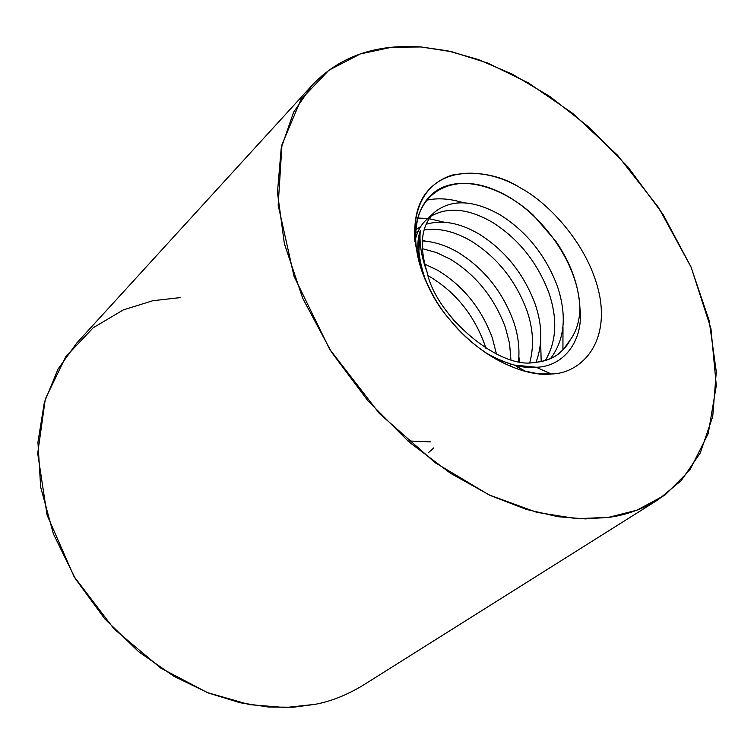 <?xml version="1.0" encoding="UTF-8"?>
<svg xmlns="http://www.w3.org/2000/svg" width="754" height="754" viewBox="0 0 754 754"><rect width="100%" height="100%" fill="white"/><g stroke="black" fill="none" stroke-linecap="round" stroke-linejoin="round"><path stroke-width="1.13" d="M418.904 250.752L420.261 230.564C419.186 243.316 421.448 257.133 427.047 272.006C418.649 244.645 421.392 224.522 435.275 211.629C452.23 198.83 474.012 199.998 500.599 215.135C526.801 231.827 545.707 255.455 557.329 286.049C567.083 315.426 564.803 339.62 550.495 358.631C564.803 339.62 567.083 315.426 557.329 286.049C545.707 255.455 526.801 231.827 500.599 215.135C474.012 199.998 452.23 198.83 435.275 211.629L434.634 212.204C421.288 225.229 418.753 245.163 427.047 272.006C435.869 316.444 499.695 369.677 534.36 362.429C499.695 369.677 435.869 316.444 427.047 272.006C421.448 257.133 419.186 243.316 420.261 230.564L417.839 247.689C418.084 257.434 420.515 268.028 425.124 279.47C417.462 260.007 415.84 243.712 420.261 230.564C416.811 243.599 418.734 260.582 426.019 281.496M414.907 241.553L415.218 240.036L414.907 241.553M427.179 219.075C421.571 223.891 417.659 230.583 415.435 239.15C417.556 230.922 421.26 224.419 426.538 219.64L434.634 212.204M430.883 216.247C447.951 206.492 468.46 208.519 492.419 222.317C518.535 238.858 537.357 262.364 548.884 292.816C557.743 318.989 556.565 341.553 545.349 360.506C556.565 341.553 557.743 318.989 548.884 292.816C537.357 262.364 518.535 238.858 492.419 222.317C468.46 208.519 447.951 206.492 430.883 216.247M536 362.306C542.701 344.503 542.399 325.031 535.086 303.881C523.728 273.636 505.048 250.356 479.054 234.042C459.912 222.845 442.259 219.593 426.076 224.277C442.259 219.593 459.912 222.845 479.054 234.042C505.048 250.356 523.728 273.636 535.086 303.881C542.399 325.031 542.701 344.503 536 362.306M420.723 226.577L415.605 229.857L420.723 226.577M415.445 232.552L418.027 231.544L415.445 232.552M424.04 229.961C439.026 227.717 454.719 231.403 471.099 241.016C497.018 257.199 515.604 280.356 526.876 310.469C533.21 328.697 534.19 346.058 529.808 362.542C534.19 346.058 533.21 328.697 526.876 310.469C515.604 280.356 497.018 257.199 471.099 241.016C454.719 231.403 439.026 227.717 424.04 229.961M517.235 368.923L517.659 366.906L517.235 368.923M518.507 361.392C519.817 348.084 518.13 334.701 513.455 321.232C502.343 291.327 483.898 268.386 458.112 252.42C446.179 245.436 434.219 241.6 422.231 240.912C434.219 241.6 446.179 245.436 458.112 252.42C483.898 268.386 502.343 291.327 513.455 321.232C518.13 334.701 519.817 348.084 518.507 361.392M422.231 248.641L436.443 252.543L450.374 259.206C476.076 275.04 494.445 297.858 505.463 327.641L509.563 343.513L510.91 359.583L509.563 343.513L505.463 327.641C494.445 297.858 476.076 275.04 450.374 259.206L436.443 252.543L422.231 248.641M510.741 364.078L510.543 366.387L510.741 364.078M496.452 354.031L492.4 338.112C481.533 308.527 463.314 285.926 437.725 270.3L424.672 264.051L437.725 270.3C463.314 285.926 481.533 308.527 492.4 338.112L496.452 354.031M428.225 275.813L430.195 276.906C455.708 292.411 473.842 314.889 484.624 344.352L485.859 348.244L484.624 344.352C473.842 314.889 455.708 292.411 430.195 276.906L428.225 275.813M455.491 322.401L446.321 310.884L455.491 322.401M428.206 452.862L433.833 447.857M414.643 238.339L415.501 240.865C412.749 194.315 450.562 171.375 494.2 189.725C537.856 207.058 578.525 261.402 579.911 308.028C583.964 339.083 564.878 366.585 536.264 367.264L551.268 373.984C578.488 373.786 608.855 346.623 599.76 296.303C590.062 245.993 548.507 202.779 520.552 187.972C500.147 174.966 477.235 170.687 451.844 175.145C426.33 183.835 413.927 204.9 414.643 238.339C419.347 271.412 431.118 298.584 449.959 319.847C424.86 291.591 402.08 233.137 423.051 197.388C444.737 162.562 493.173 170.847 520.552 187.972C548.507 202.779 590.062 245.993 599.76 296.303C608.855 346.623 578.488 373.786 551.268 373.984C521.73 377.415 476.66 353.814 449.959 319.847C470.92 345.03 495.133 361.948 522.597 370.619L537.593 373.645L551.268 373.984L536.264 367.264L514.303 365.059L508.469 363.371L496.151 358.433L485.472 352.646C505.576 363.928 522.503 368.8 536.264 367.264C564.878 366.585 583.964 339.083 579.911 308.028C579.722 320.544 576.537 331.129 570.344 339.762C563.115 353.428 551.117 360.987 534.36 362.429C543.738 361.807 551.843 358.932 558.686 353.824L565.302 347.462L570.344 339.762C576.537 331.129 579.722 320.544 579.911 308.028C578.836 285.436 570.835 263.231 555.924 241.412L533.474 215.314C502.692 186.907 463.936 175.72 439.469 188.905C415.096 202.195 408.131 238.895 424.738 278.556M421.156 46.974L391.788 47.21L360.374 53.92L328.895 70.216L300.969 99.566L281.987 144.57L278.16 205.079L294.022 276.284L329.573 349.093L379.356 413.465L435.049 462.645L489.082 494.916L536.82 512.362L576.518 518.648L608.337 517.404L636.866 510.213L664.877 495.161L689.816 470.119L708.232 433.597L716.3 385.624L710.947 328.593L691.154 267.255L658.666 207.67L617.545 155.249L572.71 113.373L528.431 82.949L487.631 63.034L451.74 51.734L421.156 46.974L447.603 50.82L478.111 59.462L512.531 74.288L550.156 96.663L589.496 127.586L628.186 167.237L663.115 214.532L690.994 266.907L709.165 320.648L716.291 371.665L712.737 416.5L700.24 453.022L681.258 480.552L658.327 499.6C641.805 509.44 625.132 515.378 608.337 517.404L585.368 518.912L558.12 516.726L526.349 509.421L490.185 495.435L450.421 473.229L408.791 441.75L367.99 400.892L331.458 352.08L302.712 298.292L284.371 243.674L277.453 192.458L281.223 148.01L293.636 112.167L312.099 85.287C345.963 49.434 388.414 44.712 421.156 46.974M312.099 85.287L76.804 342.976L58.105 368.942L44.382 402.231L37.936 442.23L40.659 487.093L53.374 533.823L75.428 578.846L104.787 618.883L138.576 651.654L173.863 676.253L208.255 692.945L240.14 702.766L268.669 707.064L293.551 707.205L314.899 704.368L285.427 707.544L249.489 704.641L207.293 692.568L160.743 668.072L114.118 629.043L73.939 576.376L47.087 515.114L37.7 453.39L45.306 399.083L65.655 356.906L93.232 327.745L123.326 309.894L152.836 300.714L180.093 297.632M314.899 704.368C330.62 701.503 346.633 695.169 362.938 685.377L658.327 499.6M430.562 441.863L407.867 440.939M519.845 369.79L519.817 368.103L519.845 369.79M519.431 361.562L518.893 356.717L519.431 361.562M425.548 241.139L422.287 240.111L425.548 241.139M541.193 361.543L540.646 342.137L541.193 361.543M444.068 222.176L429.12 218.688L444.068 222.176M427.763 218.509L417.631 218.01L427.763 218.509M562.936 349.903L562.984 327.048L562.936 349.903M463.21 202.703C449.836 198.547 437.508 197.737 426.208 200.281C437.508 197.737 449.836 198.547 463.21 202.703M495.359 358.866L503.333 361.543M558.177 354.201L563.257 349.554L570.344 339.762L563.257 349.554L558.177 354.201M514.388 365.087L525.924 371.505M418.913 250.828L417.839 247.689"/></g></svg>
